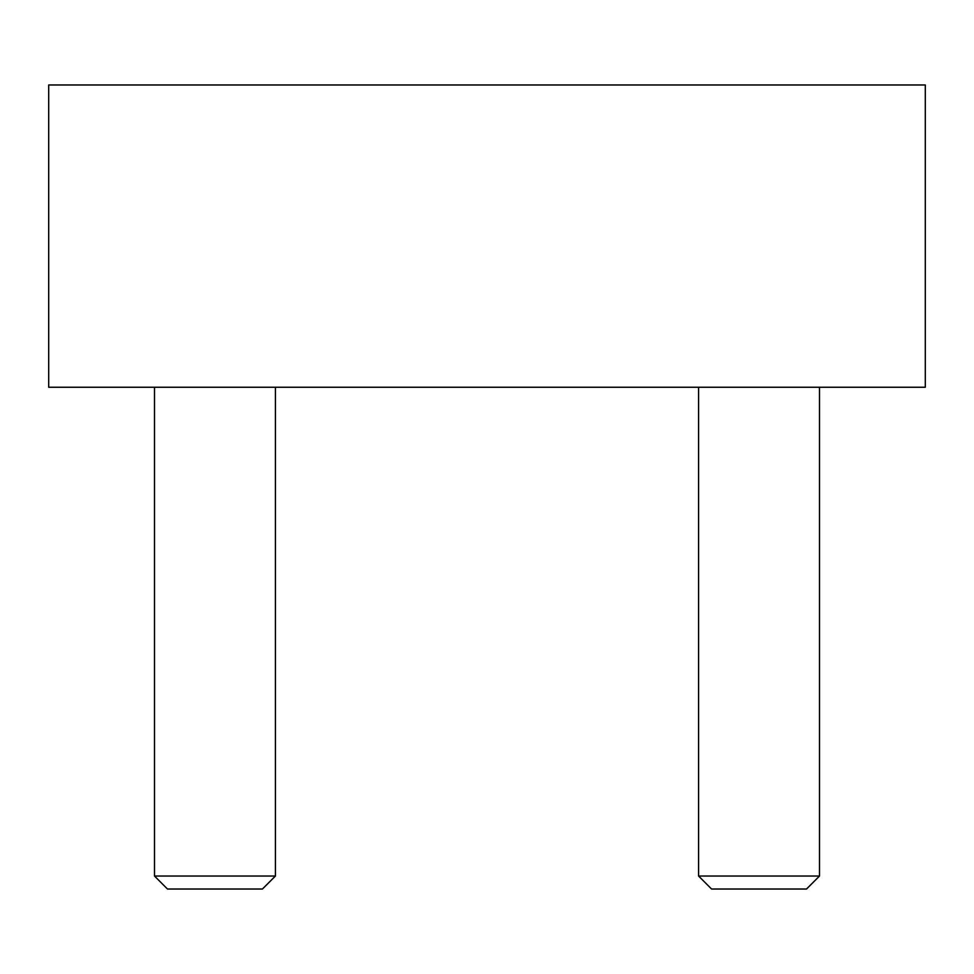 <?xml version="1.0" encoding="UTF-8"?>
<svg xmlns="http://www.w3.org/2000/svg" width="974" height="974" viewBox="0 0 974 974"><rect width="100%" height="100%" fill="white"/><g stroke="black" fill="none" stroke-linecap="round" stroke-linejoin="round"><path stroke-width="1.46" d="M48.7 84.969L48.7 387.25L925.3 387.25L925.3 84.969L48.7 84.969M275.411 387.25L275.411 876.04L154.501 876.04L154.501 387.25M275.411 876.04L262.42 889.031L167.479 889.031L154.501 876.04M819.499 387.25L819.499 876.04L698.589 876.04L698.589 387.25M819.499 876.04L806.521 889.031L711.58 889.031L698.589 876.04"/></g></svg>
